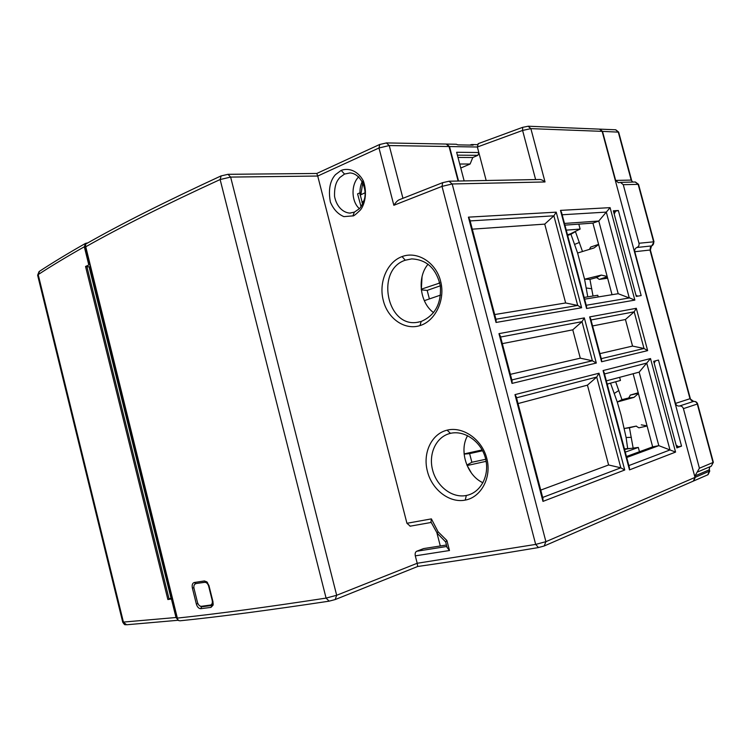 <?xml version="1.0" encoding="UTF-8"?>
<svg xmlns="http://www.w3.org/2000/svg" width="751" height="751" viewBox="0 0 751 751"><rect width="100%" height="100%" fill="white"/><g stroke="black" fill="none" stroke-linecap="round" stroke-linejoin="round"><path stroke-width="1.13" d="M469.797 145.074L471.647 144.549L473.121 145.14L457.913 144.859L456.27 144.248M599.749 129.144L602.49 131.378L615.651 180.418L618.43 182.728L620.476 182.362L623.264 184.68L638.988 243.249C639.336 245.286 638.641 246.703 636.886 247.492C635.139 248.281 634.435 249.698 634.792 251.726L675.496 403.409C676.21 405.362 677.533 406.235 679.448 406.019C681.364 405.803 682.687 406.676 683.419 408.638L699.416 468.22L694.957 475.946L695.313 477.27L693.595 480.978M362.602 204.019L362.423 203.314M362.085 202.019L360.349 195.298M360.001 193.946L359.738 192.904L357.57 193.871L361.034 206.6M446.582 144.079L449.502 146.548L458.542 181.029M478.809 152.519L456.636 152.275L464.156 180.916M457.387 155.157L477.843 155.316L472.773 157.522L470.117 164.009L460.776 168.036M477.843 155.316L478.885 152.791M470.117 164.009L459.715 164.028M472.773 157.522L457.988 157.447M632.558 182.071L631.178 180.08L618.242 131.979L615.604 129.782M652.159 245.624L651.511 245.924C653.248 245.136 653.943 243.746 653.605 241.747L638.134 184.277L635.186 182.005M651.661 245.887C650.385 246.572 649.962 247.952 650.366 250.027L651.511 245.924L636.886 247.492M693.699 401.428L689.991 398.753L649.981 250.017L634.792 251.726M709.826 466.793L709.122 469.873L709.695 466.85M528.075 126.215L530.873 128.637L522.593 130.439L477.364 147.008L478.284 143.638M449.502 146.548L477.364 147.008L486.179 180.503M538.889 179.508L539.237 179.498C540.776 179.301 542.701 180.127 545.029 181.958L452.186 183.976L545.911 541.668L695.013 477.401L602.152 131.359L599.495 129.125M618.355 210.496L613.342 210.796L636.275 296.401L641.166 295.565L618.355 210.496L613.576 211.669M653.67 361.306L676.867 447.896L681.542 446.122L658.467 360.067L653.67 361.306M544.409 545.893L693.314 481.109L695.013 477.401M564.921 225.14L592.914 223.113L612.037 294.702M227.853 174.316L316.791 173.462L317.72 176.034L230.632 177.086L336.673 595.271L417.209 563.269L415.303 555.853C414.871 553.553 415.331 552.023 416.683 551.253L423.611 548.587L446.451 545.01M438.058 531.755L437.148 533.172L445.662 541.94L446.901 540.523L438.058 531.755L431.393 518.885L430.961 522.011M410.234 526.151L406.939 523.287L317.72 176.034L378.983 147.985L379.79 144.427M447.108 430.163C431.543 433.815 422.503 453.06 427.413 471.29C431.834 489.539 449.37 503.33 465.245 500.1C480.95 497.387 492.008 477.486 486.761 458.345C482.011 439.26 462.729 426.117 447.108 430.163L450.469 433.346C464.268 430.079 480.593 441.109 485.221 457.35C490.046 473.505 482.058 491.032 468.305 495.003L466.324 495.491C451.989 498.373 436.735 486.31 432.614 470.07C428.295 453.895 436.021 436.791 450.215 433.402M402.085 256.579C387.075 261.93 378.466 282.517 383.301 300.484C387.676 318.537 404.667 330.553 419.987 325.587C435.129 321.165 445.728 299.912 440.565 281.052C435.871 262.212 417.143 250.806 402.085 256.579L405.277 260.212L411.708 258.898C426.793 259.63 436.331 268.595 440.321 285.793C441.532 303.488 435.148 315.382 421.17 321.475L416.955 322.386C386.615 327.267 375.5 269.731 405.277 260.212M341.17 170.383L335.434 174.673C333.5 176.954 327.126 184.155 330.346 201.953C333.378 209.219 337.894 214.11 343.892 216.626L352.904 215.884C353.345 216.344 355.73 214.504 360.058 210.346C362.526 208.036 368.647 196.274 363.343 180.916C358.358 171.444 349.309 167.36 341.17 170.383L344.54 174.063L339.827 177.499C338.222 179.63 334.176 183.206 334.542 196.34C336.279 205.736 342.306 212.486 349.741 213.106L354.359 212.129L359.034 208.956C360.611 207.877 362.404 204.619 364.423 199.184C367.399 188.473 360.442 173.397 349.928 172.955L344.54 174.063M440.302 545.977L436.913 532.853M538.467 547.526L535.679 544.409L417.209 563.269L417.687 566.489L335.378 599.486M85.755 246.769L177.621 619.218L178.531 620.533L179.949 620.805C219.123 616.806 268.858 610.263 329.145 601.166L326.084 598.096L220.127 179.536C165.182 204.788 120.395 227.196 85.755 246.769L85.501 244.394L86.365 243.709M194.265 582.504C192.434 583.095 191.805 584.945 192.378 588.052L196.34 604.011C197.278 607.043 198.752 608.601 200.761 608.695L210.956 607.39L213.049 605.193L212.993 601.795L208.956 585.592L206.835 581.856L204.385 580.945L194.265 582.504L195.758 583.574L205.877 582.034L204.385 580.945M194.725 584.287L195.758 583.574M205.877 582.034L207.548 582.626M213.228 603.804L211.96 605.466L201.54 606.827L200.761 608.695M210.956 607.39L212.317 605.297M203.925 605.963L201.54 606.827L199.428 605.644M359.353 208.628C351.196 201.54 350.867 184.258 358.8 176.776M354.359 212.129L352.904 215.884M633.131 373.726L652.666 446.873L626.456 456.514M626.719 457.5L658.805 445.653L675.571 452.083L629.488 469.882L603.072 370.553L650.516 358.556L675.571 452.083M652.666 446.873L658.805 445.653L639.157 372.13L646.733 363.08L604.499 373.951M628.869 465.582L669.986 449.943L646.733 363.08L650.516 358.556M629.413 467.638L629.488 469.882M629.422 467.685L604.067 372.336L603.072 370.553M639.157 372.13L606.339 380.87M482.959 482.752C466.869 475.636 458.748 450.534 467.62 435.655M465.245 500.1L466.324 495.491M676.735 447.38L678.444 446.723L676.135 445.146M678.444 446.723L681.542 446.122M654.177 363.202L655.416 360.855M447.061 547.385L449.492 550.521L415.303 555.853M448.948 181.207L452.186 183.976L442.01 186.379L393.853 205.286C395.993 202.075 397.852 200.207 399.41 199.691L399.851 199.513M458.11 181.038L449.06 146.539L446.282 144.061M419.987 325.587L421.17 321.475M433.599 312.632C419.743 302.728 416.796 277.157 428.108 264.183M584.607 299.161L618.195 293.707L629.272 297.959L606.32 212.101L562.161 214.767M629.526 297.912L634.858 300.1L586.569 308.492L560.481 210.383L610.094 207.642L634.858 300.1M561.541 212.439L586.578 306.568L586.569 308.492M561.532 212.383L560.481 210.383M618.195 293.707L598.772 221.029L610.094 207.642M592.914 223.113L598.772 221.029L564.47 223.441M637.683 296.157L635.919 295.077M614.215 214.063L615.416 211.557M540.748 490.093L608.61 464.972L620.814 467.807L624.738 470.004L542.973 501.386L514.97 394.632L599.016 373.219L624.738 470.004M608.61 464.972L587.442 385.141L596.716 377.058L599.016 373.219M514.97 394.632L516.275 396.838L542.973 498.608L542.973 501.386M587.442 385.141L518.04 403.569M510.38 374.336L580.288 358.171L592.389 360.771L596.313 363.033L512.022 383.404L498.974 333.641L584.316 317.898L596.313 363.033M580.288 358.171L572.769 329.83L582.006 321.672L584.316 317.898M498.974 333.641L500.307 335.96L512.088 380.87L512.022 383.404M572.769 329.83L502.325 343.639M494.693 314.547L565.653 302.972L544.738 224.117L553.881 215.819L556.219 212.157L581.621 307.75L496.035 322.461L468.417 217.152L556.219 212.157M496.035 322.461L496.139 320.067L469.797 219.667L468.417 217.152M544.738 224.117L472.295 229.168M565.653 302.972L577.697 305.45L581.621 307.75M599.936 353.627L632.549 346.08L625.442 319.504L634.182 311.834L636.304 308.304L647.644 350.623L601.579 361.757L589.648 316.913L636.304 308.304M601.579 361.757L601.56 359.748L590.662 318.762L589.648 316.913M625.442 319.504L592.577 325.953M632.549 346.08L644.001 348.492L647.644 350.623M619.631 377.331L620.467 380.466L607.183 384.061M639.458 451.736L638.312 447.427L627.714 448.835L626.109 437.504L621.086 415.153L617.256 402.02L610.516 383.16M615.66 381.771L621.959 399.654L617.256 402.02L633.966 397.382L638.425 393.533M636.379 426.08L624.306 428.492L629.451 427.77L633.149 448.056M625.292 452.14L638.312 447.427M643.156 411.257L642.312 408.093M638.219 392.773L630.418 395.054L638.331 393.186M629.451 427.77L636.153 426.136L638.866 427.826L646.179 426.239M630.418 395.054L628.653 397.992L621.959 399.654M630.155 395.129L638.359 393.299M628.653 397.992L633.966 397.382M647.052 425.845L641.288 424.85M471.487 473.149L467.178 465.536L486.141 461.311M486.188 461.593L485.531 461.64M466.887 465.085L471.863 462.259L469.61 453.613L464.118 454.12M485.728 459.293L471.863 462.259M482.151 449.924L464.099 453.914M482.593 450.75L469.61 453.613M578.805 224.136L580.129 229.064L570.497 233.796L570.938 234.265L575.444 231.655L582.466 251.425M580.129 229.064L566.254 230.153M587.78 296.852L584.569 279.203L577.603 253.031L570.938 234.265L567.653 235.429M589.929 279.381L596.547 277.57L601.326 275.091L584.569 279.203L589.929 279.381L593.027 296.016M598.218 296.945L597.758 295.256L584.147 297.434M577.603 253.031L594.079 247.933L598.631 244.516M603.316 262.052L602.48 258.935M596.547 277.57L599.289 279.4L607.625 278.217M598.585 244.366L590.662 247.079L589.479 249.257M607.165 276.462L601.326 275.091M599.289 279.4L607.23 276.734M607.277 276.912L599.561 279.363M424.315 300.672L440.527 295.105M429.394 298.926L427.178 290.402L421.32 289.886M439.795 283.005L421.245 289.21M440.321 285.802L427.178 290.402M438.978 282.949L439.692 282.573M362.32 181.31C360.349 185.6 359.607 190.2 360.105 195.138L365.221 192.688M362.695 203.85L361.935 202.235L363.813 201.202M195.767 583.743L195.542 583.79C194.068 584.456 193.561 586.033 194.04 588.54L197.466 602.33C198.292 604.949 199.588 606.282 201.371 606.31L210.693 605.024C212.157 604.339 212.655 602.762 212.176 600.274L208.694 586.296C207.858 583.649 206.534 582.325 204.732 582.335L196.668 583.433M172.57 598.782L167.867 599.533L171.256 597.965L89.378 266.905L85.539 266.474L89.885 264.465M171.444 599.073L176.006 617.51L177.705 619.556M171.237 597.89L172.317 597.749M90.392 266.53L89.416 267.065M39.559 271.252L38.188 274.584C51.256 266.042 66.632 256.786 84.319 246.788L85.614 243.352L87.829 242.883M631.572 180.156L618.664 132.148L602.49 131.378M615.651 180.418L631.178 180.08L632.774 182.061M693.868 480.865L707.78 474.81L709.47 471.168L709.122 469.873L694.957 475.946M695.313 477.27L709.47 471.168L709.442 469.666M620.476 182.362L635.384 181.995L638.528 184.352L623.264 184.68M638.988 243.249L653.99 241.794L638.538 184.389M675.496 403.409L690.329 398.612L650.375 250.045M690.338 398.621C690.507 399.917 691.54 400.865 693.426 401.466C695.501 401.194 696.9 402.001 697.623 403.888L697.294 404.038C696.571 402.114 695.266 401.259 693.37 401.475L679.448 406.019M699.416 468.22L713.028 462.494L697.294 404.038L683.419 408.638M697.932 471.844L711.291 466.174L713.337 462.269L697.623 403.897M535.623 179.573L522.593 130.439L522.64 127.332M602.152 131.359L530.873 128.637L545.029 181.958M544.175 545.996L545.911 541.668L535.679 544.409L442.01 186.379L442.668 182.643M85.971 243.934C120.742 224.127 165.727 201.475 220.925 175.969L227.994 174.316L230.632 177.086L220.127 179.536L221.188 175.847M406.939 523.287L431.393 518.885M446.901 540.523L449.492 550.521M449.06 146.539L389.234 145.544L378.983 147.985L393.853 205.286M177.593 618.064C216.598 613.933 266.098 607.277 326.084 598.096L336.673 595.271L335.181 599.561L329.501 601.063M90.327 266.567L172.232 597.758M193.88 587.667L192.378 588.052M196.34 604.011L197.907 603.607M446.826 546.465L416.683 551.253M430.877 521.795L437.195 533.229M386.371 142.915L389.234 145.544L402.94 198.283M542.673 497.453L620.814 467.807L596.716 377.058L516.528 397.805M511.844 379.922L592.389 360.771L582.006 321.672L500.588 337.021M495.913 319.222L577.697 305.45L553.881 215.819L470.126 220.916M601.269 358.659L644.001 348.492L634.182 311.834L590.981 319.982M607.212 384.165L610.948 383.048M618.89 390.473L614.365 393.374M626.109 437.504L631.366 437.345M624.438 448.92L630.089 448.431M629.263 448.535L624.579 449.474M464.156 453.895L463.958 449.793M567.503 234.838L571.971 233.261M579.453 242.404L574.712 244.375M586.324 288.009L591.797 288.741M425.113 302.334L424.343 300.663M421.358 289.163L422.043 276.64M360.846 194.631L362.864 182.343M363.184 202.789L362.667 201.709M205.408 582.1L204.732 582.335M172.467 598.81L177.574 619.434M122.723 622.147L176.006 617.51M85.605 243.352C67.768 253.481 52.251 262.897 39.061 271.58L37.634 275.204L38.188 274.584L123.474 622.297L126.609 624.766C125.004 624.062 125.483 626.343 122.742 622.222L37.663 275.354M84.807 244.404L89.773 264.474M84.319 246.788L88.759 264.728M167.867 599.533L85.539 266.474M86.787 266.22L169.106 599.185M171.031 598.181L89.05 266.68M618.655 132.11L615.773 129.792L600.002 129.144M708.052 474.688L709.789 470.961M477.326 144.652L471.647 144.549M456.43 144.258L446.883 144.07M651.802 245.84L653.99 241.794M711.291 466.174L713.347 462.287M599.664 129.134L528.253 126.224L522.565 127.36L478.087 143.713M539.237 179.498L449.164 181.207L442.508 182.709L399.41 199.691M417.687 566.489C453.031 561.457 493.21 555.158 538.242 547.601L544.137 546.015M446.441 144.061L386.54 142.915L379.593 144.521L316.791 173.462M171.932 597.796L90.054 266.718M85.276 245.849L177.621 619.2M207.52 582.588L206.807 581.837M213.2 603.935L213.059 605.156M350.595 213.068L349.741 213.106M468.305 495.003L470.379 494.28M447.145 547.686L445.643 541.875M410.018 526.207L431.14 522.461M416.955 322.386L418.776 322.095M586.231 305.272L629.789 297.865M196.527 583.452L195.542 583.79M213.143 604.133L210.853 604.959M178.165 620.27L126.609 624.766"/></g></svg>
